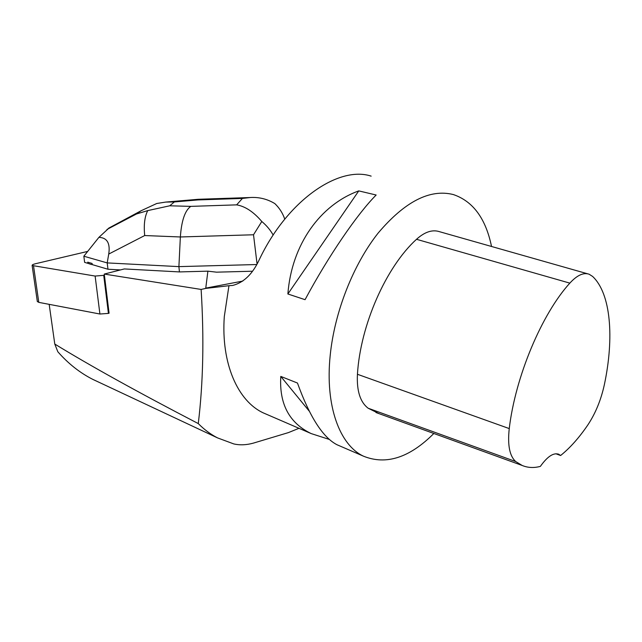 <?xml version="1.0" encoding="UTF-8"?>
<svg xmlns="http://www.w3.org/2000/svg" width="642" height="642" viewBox="0 0 642 642"><rect width="100%" height="100%" fill="white"/><g stroke="black" fill="none" stroke-linecap="round" stroke-linejoin="round"><path stroke-width="0.96" d="M87.609 251.431L35.406 263.75C33.119 264.319 32.02 264.897 32.124 265.491L95.128 276.06L104.421 275.282M33.569 266.125L38.793 302.366L99.911 314.018L95.128 276.06M103.739 275.458L108.418 313.4L109.084 313.208L104.269 274.07L201.123 289.438L205.721 288.41L207.896 271.165L216.506 272.168L252.475 271.221M108.418 313.4L99.911 314.018M38.793 302.366L37.324 301.475M92.087 263.445L92.231 264.608L90.995 264.392L87.866 263.324L87.721 262.169L92.087 263.445L87.721 262.169M104.269 274.07L124.323 268.942L179.431 271.919L207.896 271.165M49.177 304.348L54.779 344.048C90.121 365.715 137.95 392.222 198.274 423.584C203.209 382.865 204.156 338.157 201.123 289.438M298.987 428.31L288.386 432.612L253.365 443.124C246.351 445.058 239.803 445.315 233.736 443.911L217.534 437.892C210.624 434.337 204.204 429.562 198.274 423.584M371.156 176.133C338.535 165.387 286.958 200.737 259.111 260.026C252.491 274.142 243.687 282.608 232.701 285.441L228.961 285.698L224.307 316.514C220.912 363.605 237.941 401.266 263.38 412.926L267.16 414.555M228.961 285.698L205.721 288.41M433.848 433.486C409.58 457.738 386.139 465.314 363.541 456.205C339.778 445.243 324.932 405.993 330.205 355.347C334.522 312.084 353.301 264.424 378.138 233.078C404.869 201.524 429.939 188.684 453.364 194.566C473.042 201.267 485.761 218.569 491.531 246.472M358.766 190.891L376.156 195.016C357.409 213.762 328.415 256.046 305.062 299.678L287.873 293.988C291.596 244.674 320.246 204.806 358.766 190.891L287.873 293.988M329.394 439.457L311.242 433.607C289.301 423.078 279.15 404.019 280.787 376.413L297.463 383.041C309.693 416.843 322.854 437.403 336.962 444.721L339.706 445.901M379.125 413.673L368.171 408.232C360.202 402.189 356.623 390.874 357.433 374.278C360.403 324.94 386.155 266.815 416.506 239.297C424.715 231.89 432.387 229.355 439.513 231.69L587.703 273.821M560.61 455.515L558.805 454.279C553.605 452.393 547.457 456.43 540.363 466.389C533.855 468.114 527.788 467.801 522.155 465.458L515.735 461.558C509.62 456.125 507.453 445.131 509.25 428.583C515.341 376.726 541.808 313.85 569.831 283.13C577.03 275.266 583.45 272.296 589.083 274.206L592.59 276.421C610.951 293.587 614.33 337.853 604.331 384.807C600.984 400.03 595.471 413.432 587.807 424.996C579.084 437.796 570.016 447.964 560.61 455.515L555.868 453.766M280.787 376.413L309.219 411.121M54.779 344.048L57.82 351.744C68.301 363.701 80.049 372.954 93.066 379.51L99.133 382.343M256.768 264.528L178.901 266.623L180.354 236.97L144.699 235.542L108.731 254.063C110.392 243.238 107.11 237.668 98.908 237.355L83.837 256.214L107.198 262.907L178.901 266.623L179.431 271.919M108.731 254.063L107.198 262.907L107.968 269.239L120.495 269.921M92.231 264.608L107.968 269.239M83.837 256.214L84.632 262.369L87.866 263.324M109.156 227.902L98.908 237.355M261.8 221.49L253.518 234.771L180.354 236.97C181.509 220.679 184.984 210.48 190.77 206.379L236.641 204.862C245.18 206.315 253.566 211.852 261.8 221.49C266.631 225.567 270.426 230.101 273.171 235.076M284.759 219.155C282.745 213.2 279.439 208.016 274.848 203.602C267.457 199.108 259.392 197.07 250.669 197.479L242.419 198.426L197.848 199.935L198.402 199.277L165.7 202.078M156.752 203.498L165.692 202.078L174.343 201.949L169.745 205.793L147.756 210.6L136.489 213.979L141.128 210.728L156.752 203.498M144.699 235.542C143.631 224.925 144.651 216.611 147.756 210.6M205.697 288.13L242.78 281.084M509.25 428.583L357.433 374.278M569.831 283.13L416.506 239.297M515.735 461.558L368.171 408.232M197.848 199.935L174.343 201.949M169.745 205.793L190.77 206.379M236.641 204.862L242.419 198.426M257.065 263.998L253.518 234.771M139.523 211.643L108.506 228.295M106.957 229.459L136.489 213.979M37.348 301.636L32.124 265.491M263.38 412.926L311.242 433.607M336.962 444.721L363.541 456.205M522.155 465.458L375.971 412.533M558.805 454.279L558.123 454.022M93.074 379.494L217.405 437.828M250.669 197.511L198.426 199.277M108.787 228.103L141.128 210.728"/></g></svg>
